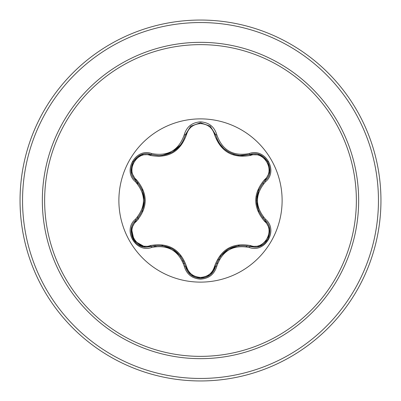 <?xml version="1.0" encoding="UTF-8"?>
<svg xmlns="http://www.w3.org/2000/svg" width="401" height="401" viewBox="0 0 401 401"><rect width="100%" height="100%" fill="white"/><g stroke="black" fill="none" stroke-linecap="round" stroke-linejoin="round"><path stroke-width="0.6" d="M200.5 282.119A81.619 81.619 0 0 1 118.881 200.5A81.619 81.619 0 0 1 200.5 118.881A81.619 81.619 0 0 1 282.119 200.5A81.619 81.619 0 0 1 200.5 282.119M249.307 247.477C233.071 244.46 222.229 250.72 216.781 266.254C214.415 274.249 208.986 278.55 200.5 279.156C192.019 278.535 186.605 274.224 184.249 266.239C178.771 250.65 167.919 244.384 151.693 247.442C135.814 253.482 122.26 229.994 135.413 219.277C146.144 206.731 146.144 194.209 135.413 181.723C122.25 170.976 135.844 147.508 151.693 153.558C167.934 156.606 178.786 150.34 184.249 134.761C186.605 126.771 192.024 122.465 200.5 121.844C208.986 122.45 214.415 126.751 216.781 134.746C222.284 150.31 233.126 156.57 249.307 153.523C265.191 147.498 278.72 171.001 265.557 181.703C254.795 194.239 254.795 206.771 265.557 219.297C278.73 230.029 265.161 253.507 249.307 247.477A1.248 0.291 -73.4 0 1 249.898 246.505C232.901 243.377 221.482 249.968 215.643 266.279L210.575 274.54M150.425 155.443A1.248 0.391 106.7 0 1 151.102 154.53L158.911 155.678L151.102 154.53C136.415 148.941 123.779 170.756 135.959 180.721A1.248 0.391 133.4 0 1 136.41 179.683C148.124 193.588 148.124 207.467 136.41 221.317C125.187 230.42 136.972 250.755 150.425 245.557C168.35 242.354 180.38 249.297 186.515 266.394C188.51 273.166 193.172 276.835 200.5 277.412C207.838 276.855 212.51 273.186 214.515 266.409C220.705 249.312 232.72 242.374 250.57 245.592C264.069 250.765 275.788 230.39 264.56 221.337C252.82 207.417 252.82 193.523 264.56 179.663C275.793 170.575 264.033 150.225 250.57 155.408C232.67 158.595 220.655 151.658 214.515 134.591C212.51 127.814 207.838 124.15 200.5 123.588C193.172 124.165 188.51 127.834 186.515 134.606C180.33 151.733 168.3 158.676 150.425 155.443C136.936 150.255 125.192 170.615 136.41 179.683M214.515 134.591A1.248 0.391 166.6 0 1 215.643 134.721C219.492 147.613 228.314 154.585 242.109 155.633C228.425 154.696 219.603 147.723 215.643 134.721L210.229 126.175L200.52 122.766L190.801 126.18L185.387 134.736L190.741 126.225L200.445 122.766M135.413 219.277A1.248 0.291 46.6 0 1 135.959 220.279C147.167 207.122 147.167 193.934 135.959 180.721C147.202 193.878 147.202 207.061 135.959 220.279C125.653 228.745 133.112 247.963 146.636 247.126L151.102 246.47C168.159 243.302 179.588 249.903 185.387 266.264C187.583 273.667 192.625 277.657 200.515 278.234C208.4 277.657 213.442 273.672 215.643 266.279C221.412 249.968 232.831 243.377 249.898 246.505L254.344 247.156C267.868 247.998 275.342 228.77 265.011 220.294C253.738 207.106 253.738 193.909 265.011 180.706C253.778 193.873 253.778 207.071 265.011 220.294A1.248 0.291 -46.7 0 1 265.557 219.297M200.5 44.636A155.864 155.864 0 0 1 356.364 200.5A155.864 155.864 0 0 1 200.5 356.364A155.864 155.864 0 0 1 44.636 200.5A155.864 155.864 0 0 1 200.5 44.636M200.5 20.05A180.45 180.45 0 0 1 380.95 200.5A180.45 180.45 0 0 1 200.5 380.95A180.45 180.45 0 0 1 20.05 200.5A180.45 180.45 0 0 1 200.5 20.05A180.45 180.45 0 0 0 20.05 200.5A180.45 180.45 0 0 0 200.5 380.95M137.964 182.831A64.982 64.982 0 0 0 137.623 184.079M137.623 216.911A64.982 64.982 0 0 0 137.964 218.169M153.899 245.788A64.982 64.982 0 0 0 154.806 246.705M183.327 263.176A64.982 64.982 0 0 0 184.58 263.502M256.705 204.054L256.81 196.229M137.032 183.382L137.413 182.204M258.179 191.001L258.409 193.362M137.097 181.859L136.781 183.107M137.583 216.961L138.325 219.317M155.067 245.597L156.064 246.525M182.355 260.881L183.653 261.216M218.044 259.888L219.467 259.397M216.465 263.492A64.982 64.982 0 0 0 217.713 263.161A64.982 64.982 0 0 1 216.465 263.492M246.154 246.745A64.982 64.982 0 0 0 247.071 245.823A64.982 64.982 0 0 1 246.154 246.745M263.026 218.214A64.982 64.982 0 0 0 263.362 216.966A64.982 64.982 0 0 1 263.026 218.214M263.362 184.034A64.982 64.982 0 0 0 263.026 182.786A64.982 64.982 0 0 1 263.362 184.034M145.182 247.056L134.16 240.836L131.423 228.39M131.297 229.046L135.959 220.279A1.248 0.391 -133.4 0 0 136.41 221.317M184.249 266.239A1.248 0.291 -13.3 0 1 185.387 266.264C179.603 249.953 168.174 243.352 151.102 246.47A1.248 0.391 73.3 0 1 150.425 245.557M190.64 274.695L185.387 266.264A1.248 0.391 166.7 0 0 186.515 266.394M200.515 278.234L190.731 274.765M216.781 266.254A1.248 0.291 -166.6 0 0 215.643 266.279A1.248 0.391 13.4 0 1 214.515 266.409M259.823 246.159L249.898 246.505A1.248 0.391 106.6 0 0 250.57 245.592M264.56 221.337A1.248 0.391 133.3 0 0 265.011 220.294L269.693 229.116M264.56 179.663A1.248 0.391 -133.3 0 1 265.011 180.706C277.191 170.776 264.62 148.931 249.898 154.495L259.953 154.891M250.57 155.408A1.248 0.391 73.4 0 0 249.898 154.495L242.109 155.633L249.898 154.495A1.248 0.291 -106.6 0 1 249.307 153.523M186.515 134.606A1.248 0.391 13.3 0 0 185.387 134.731C181.458 147.738 172.636 154.721 158.911 155.678C172.681 154.656 181.503 147.678 185.387 134.736A1.248 0.291 -166.7 0 1 184.249 134.761M135.413 181.723A1.248 0.291 -46.6 0 0 135.959 180.721L131.277 171.813M151.693 247.442A1.248 0.291 -106.7 0 0 151.102 246.47L141.122 246.114M269.683 171.939L265.011 180.706A1.248 0.291 46.7 0 0 265.557 181.703M249.863 154.505L239.081 155.463L233.778 154.32L228.5 151.984L223.803 148.545L219.257 143.187L217.076 139.067L215.643 134.721A1.248 0.291 -13.4 0 0 216.781 134.746M141.177 154.866L151.102 154.53A1.248 0.291 -73.3 0 0 151.693 153.558M200.5 358.659A158.159 158.159 0 0 1 42.341 200.5A158.159 158.159 0 0 1 200.5 42.341A158.159 158.159 0 0 1 358.659 200.5A158.159 158.159 0 0 1 200.5 358.659M200.5 22.546A177.954 177.954 0 0 1 378.454 200.5A177.954 177.954 0 0 1 200.5 378.454A177.954 177.954 0 0 1 22.546 200.5A177.954 177.954 0 0 1 200.5 22.546M172.54 248.981L180.836 256.419M161.934 245.492L172.4 248.901M228.53 248.996L239.106 245.532M220.214 256.429L228.44 249.051M256.47 200.475L258.76 189.568M258.75 211.407L256.47 200.635M180.821 144.601L172.495 152.044L161.904 155.513M144.485 200.525L142.2 211.417M142.21 189.608L144.485 200.425M140.972 246.059L133.172 239.352L131.267 229.247M185.387 266.264L185.222 265.607M151.102 246.47L151.743 246.284M210.209 274.84L200.5 278.234L190.801 274.825M215.803 265.632L210.335 274.74M249.898 246.505L249.247 246.319M269.718 229.272L267.808 239.382L260.013 246.084M265.011 220.294L264.53 219.833M265.011 180.706L264.525 181.177M260.023 154.921L267.818 161.633L269.713 171.738M249.257 154.681L259.878 154.861M210.38 126.295L215.808 135.373M190.811 126.17L200.52 122.766L210.219 126.165M185.227 135.383L190.691 126.27M151.102 154.53L151.753 154.716M131.262 171.738L133.182 161.633L140.982 154.941M136.44 181.187L131.287 171.899M135.959 220.279L136.445 219.808"/></g></svg>
